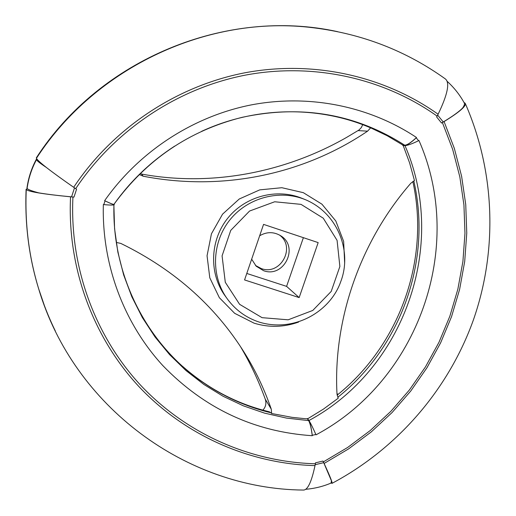<?xml version="1.0" encoding="UTF-8"?>
<svg xmlns="http://www.w3.org/2000/svg" width="516" height="516" viewBox="0 0 516 516"><rect width="100%" height="100%" fill="white"/><g stroke="black" fill="none" stroke-linecap="round" stroke-linejoin="round"><path stroke-width="0.77" d="M403.196 145.557L409.588 162.856L414.464 180.6L410.846 183.219C360.103 241.424 333.001 319.946 337 394.114L338.219 398.217L323.422 409.117L307.749 418.74M413.793 180.91C432.195 260.328 401.113 347.004 337.754 397.314M404.976 145.622C448.443 245.493 403.731 369.533 308.955 420.514M113.868 204.878L114.578 228.659L117.854 252.098L123.646 274.905L131.851 296.81L142.345 317.546L154.974 336.883L169.57 354.602L185.934 370.514L203.852 384.446L223.099 396.269L243.442 405.866L264.644 413.155L286.445 418.076L308.613 420.611C310.084 423.088 311.303 428.119 312.264 435.717L312.257 435.304C311.296 427.745 310.077 422.733 308.607 420.269L307.413 418.502L307.42 418.844L304.84 418.67L291.991 417.334L271.661 413.51L271.274 409.175C265.23 391.541 257.413 374.577 247.815 358.285C218.274 308.639 175.937 270.345 120.815 243.417L116.319 242.43M114.217 203.955L114.294 204.484C113.991 204.878 110.901 203.685 105.032 200.892L103.793 204.613L103.348 204.549C101.723 264.611 123.95 323.261 162.83 365.592C204.349 408.466 254.162 431.84 312.264 435.717M113.939 204.858C111.946 276.073 147.183 343.862 201.691 381.53C222.97 396.34 246.055 406.756 270.939 412.787L269.3 411.794C237.096 404.002 208.245 388.896 182.754 366.489M262.857 410.136L263.07 409.91C265.817 406.795 266.546 403.222 265.269 399.178C258.664 380.937 250.537 363.638 240.888 347.287L247.815 358.285M271.661 413.51L270.939 412.787M74.51 187.876L71.556 196.867L73.975 197.099L76.562 189.256L73.678 187.295C50.452 171.119 38.036 161.45 36.443 158.289L36.365 157.786M437.684 115.133L443.244 121.989L441.554 123.021L436.633 116.971L438.116 114.236C447.675 94.357 450.068 82.579 445.308 78.89C406.182 50.845 362.232 33.811 313.457 27.78C209.232 14.487 95.937 66.448 36.443 158.289M447.14 81.322C453.983 87.507 459.64 94.621 464.11 102.671C464.871 103.742 464.387 105.503 462.659 107.954C459.388 111.437 452.913 116.113 443.244 121.989M464 102.471L465.193 103.264C466.541 105.967 459.504 112.069 444.083 121.57L441.554 123.021M318.166 242.604L299.157 297.59L244.565 279.936L263.56 224.383L318.166 242.604M402.693 145.37L404.602 145.622L402.693 145.37L404.718 145.215C355.659 113.855 301.473 104.561 242.139 117.326C189.282 130.6 146.557 159.599 113.959 204.317C113.597 204.678 110.489 203.465 104.632 200.679C139.223 151.401 193.074 116.422 251.092 104.935C309.2 93.796 369.488 106.206 416.496 137.501L416.231 137.837L418.592 140.713C411.755 143.996 407.085 145.635 404.602 145.622M139.256 174.511L143.222 176.214C222.241 191.61 303.563 174.524 367.566 131.167L370.643 127.826L387.213 135.747L402.919 145.093M418.592 140.713L418.953 140.487C466.025 247.506 417.857 380.653 316.005 434.84L315.856 434.466C312.735 427.416 310.368 422.668 308.768 420.23L307.413 418.502M73.975 197.099L70.55 196.809C42.925 194.093 28.161 191.649 26.264 189.482L27.213 188.534M26.264 189.482C24.749 223.699 28.909 256.878 38.739 289.025L44.518 305.943M70.55 196.809C67.132 267.611 92.957 337.122 138.894 386.561C185.192 435.743 249.712 463.839 315.005 465.613C311.509 482.086 307.607 490.239 303.311 490.058C186.74 489.058 73.853 406.995 38.739 289.025M72.937 197.035C69.531 267.262 95.125 336.219 140.681 385.291C186.592 434.098 250.595 461.994 315.392 463.774L315.005 465.613M140.081 173.666L141.494 174.04C209.98 186.74 283.91 173.247 346.558 137.437L359.046 129.974L361.303 127.6L362.709 124.679M201.575 131.354C255.865 106.193 318.798 105.645 370.346 127.729L370.643 127.826M279.33 234.941C296.274 246.771 280.607 275.918 261.296 268.578L255.452 265.437M259.677 235.754C266.843 231.613 273.906 231.645 280.852 235.857C299.37 247.074 283.813 278.343 263.579 270.687L256.181 266.198L251.66 259.187M303.382 237.67L286.593 286.374L246.783 273.454M286.593 286.374L299.157 297.59M416.231 137.837C410.807 142.855 406.898 145.402 404.492 145.493M404.718 145.215C407.124 145.119 411.052 142.545 416.496 137.501M442.418 122.589L452.629 149.272L459.82 176.827L463.936 204.929L464.961 233.232L462.917 261.431L457.853 289.199L449.842 316.237L439 342.237L425.448 366.928L409.349 390.038L390.883 411.31L370.249 430.518L347.668 447.443L323.384 461.885L322.977 461.059L323.719 462.659L315.205 464.684M322.977 461.059L315.463 462.833L315.392 463.774M323.719 462.659L331.472 480.899L330.995 483.099C322.913 486.504 314.496 488.568 305.736 489.284M315.856 434.466L312.257 435.304M46.266 167.39C40.203 163.372 36.939 160.811 36.475 159.696L36.339 159.276L36.92 159.096M114.275 204.517L114.242 204.626C113.991 205.213 110.508 205.207 103.793 204.613M338.232 394.256L336.98 393.811M71.556 196.867C57.702 195.558 46.769 194.222 38.758 192.868C31.515 190.933 27.632 189.43 27.109 188.366L26.967 187.992M36.475 159.696C31.644 168.706 28.522 178.265 27.109 188.366M105.032 200.892L104.632 200.679M438.116 114.236C384.156 75.891 313.302 59.927 244.803 72.808C176.407 86.082 112.998 128.187 73.678 187.295M437.181 116.152C383.633 78.129 313.341 62.32 245.403 75.117C177.569 88.294 114.687 130.071 75.691 188.688M307.42 418.844L308.613 420.611M331.304 482.892L331.949 483.382C332.775 483.24 330.169 476.597 324.113 463.458L323.384 461.885M444.083 121.57L454.364 148.466L461.601 176.24L465.742 204.549L466.767 233.077L464.703 261.489L459.595 289.47L451.526 316.708L440.6 342.901L426.945 367.779L410.723 391.063L392.115 412.497L371.327 431.853L348.577 448.901L324.113 463.458M263.07 409.91L263.263 410.246M265.269 399.178L271.274 409.175M262.064 317.669L239.605 304.324L225.286 282.278L222.08 255.859L230.742 230.381L249.557 211.044L274.693 201.769L301.022 204.362L323.261 218.191L337.083 240.372L339.87 266.488L331.201 291.443L312.78 310.439L288.154 319.81L262.064 317.669M298.609 322.068C283.845 327.344 269.01 327.712 254.111 323.177L234.657 313.322L219.352 297.693L209.799 277.834L207.051 255.762L211.45 233.767L222.564 214.159L239.25 199.002L259.729 189.875L281.859 187.708L303.324 192.668L321.932 204.175L335.819 220.996L343.643 241.385L344.675 263.27M226.047 297.113C210.638 274.235 212.27 241.475 230.213 219.494C248.073 197.447 279.801 189.198 305.311 199.647C338.019 213.243 352.305 251.602 340.792 281.51C330.479 311.541 294.423 332.762 259.458 322.184C245.526 317.624 234.387 309.265 226.047 297.113L223.963 294.23C208.793 271.706 210.393 239.456 228.046 217.823C245.629 196.132 276.853 188.018 301.976 198.305L305.311 199.647M226.279 297.461L223.963 294.23L226.279 297.461M358.136 130.6L367.566 131.167M141.494 174.04L143.222 176.214M337.116 395.166C399.423 345.172 430.273 259.948 412.832 181.471M55.38 331.117C33.837 286.857 24.078 239.553 26.11 189.211M280.401 235.567L280.852 235.857M114.455 203.601C130.922 180.594 151.014 161.424 174.73 146.08M26.961 188.05C28.374 177.904 31.502 168.313 36.339 159.276M36.333 157.832C100.317 58.708 226.685 7.25 337.645 31.67M465.193 103.264C495.328 172.06 497.695 250.705 473.275 320.268C448.327 389.677 397.294 448.636 331.949 483.382"/></g></svg>
